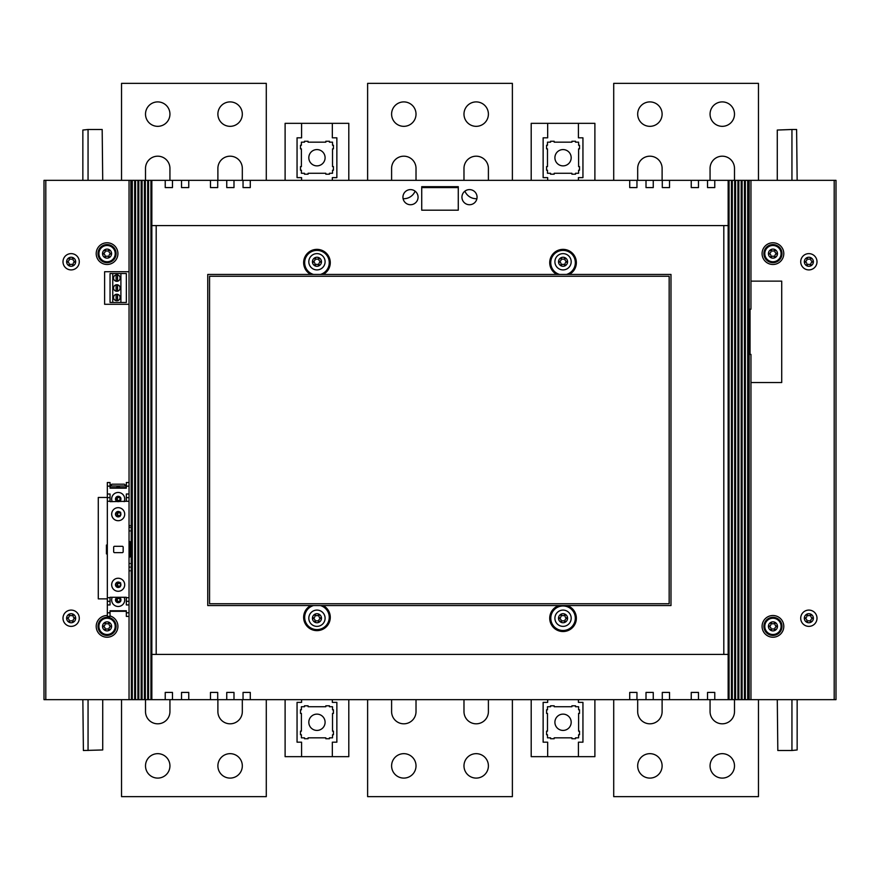 <?xml version="1.0" encoding="UTF-8"?>
<svg xmlns="http://www.w3.org/2000/svg" width="880" height="880" viewBox="0 0 880 880"><rect width="100%" height="100%" fill="white"/><g stroke="black" fill="none" stroke-linecap="round" stroke-linejoin="round"><path stroke-width="1.32" d="M325.094 157.729A8.14 8.14 0 0 1 316.954 165.869A8.14 8.14 0 0 1 308.814 157.729A8.14 8.14 0 0 1 316.954 149.578A8.14 8.14 0 0 1 325.094 157.729M300.487 170.214L301.4 170.214L301.4 173.283L304.469 173.283L304.469 174.196L308.088 174.196L308.088 173.283L325.82 173.283L325.82 174.196L329.439 174.196L329.439 173.283L332.519 173.283L332.519 170.214L333.421 170.214L333.421 166.595L332.519 166.595L332.519 148.863L333.421 148.863L333.421 145.244L332.519 145.244L332.519 142.164L329.439 142.164L329.439 141.262L325.82 141.262L325.82 142.164L308.088 142.164L308.088 141.262L304.469 141.262L304.469 142.164L301.4 142.164L301.4 145.244L300.487 145.244L300.487 148.863L301.4 148.863L301.4 166.595L300.487 166.595L300.487 170.214M348.799 699.655L348.799 756.657L301.576 756.657L301.576 742.181L297.055 742.181L297.055 702.372L301.576 702.372L301.576 699.655M531.201 699.655L531.201 756.657L594.891 756.657L594.891 699.655M594.891 180.345L594.891 123.343L531.201 123.343L531.201 180.345M348.799 180.345L348.799 123.343L285.109 123.343L285.109 180.345M285.109 699.655L285.109 756.657L301.576 756.657M82.852 699.655L83.391 750.508L102.718 749.958L102.718 699.655M547.668 180.345L547.668 177.628L543.136 177.628L543.136 137.819L547.668 137.819L547.668 123.343M578.424 756.657L578.424 742.181L582.945 742.181L582.945 702.372L578.424 702.372L578.424 699.655M547.668 756.657L547.668 742.181L543.136 742.181L543.136 702.372L547.668 702.372L547.668 699.655M332.332 756.657L332.332 742.181L336.864 742.181L336.864 702.372L332.332 702.372L332.332 699.655M578.424 123.343L578.424 137.819L582.945 137.819L582.945 177.628L578.424 177.628L578.424 180.345M332.332 123.343L332.332 137.819L336.864 137.819L336.864 177.628L332.332 177.628L332.332 180.345M301.576 123.343L301.576 137.819L297.055 137.819L297.055 177.628L301.576 177.628L301.576 180.345M102.718 180.345L102.179 129.492L88.055 129.492L88.055 180.345M797.148 180.345L796.609 129.492L791.945 129.492L791.945 180.345M791.945 129.492L777.282 130.042L777.282 180.345M777.282 699.655L777.821 750.508L791.945 750.508L791.945 699.655M88.055 750.508L88.055 699.655M797.148 699.655L797.148 749.958L791.945 750.508M82.852 180.345L82.852 130.042L88.055 129.492M546.579 170.214L547.481 170.214L547.481 173.283L550.561 173.283L550.561 174.196L554.18 174.196L554.18 173.283L571.912 173.283L571.912 174.196L575.531 174.196L575.531 173.283L578.6 173.283L578.6 170.214L579.513 170.214L579.513 166.595L578.6 166.595L578.6 148.863L579.513 148.863L579.513 145.244L578.6 145.244L578.6 142.164L575.531 142.164L575.531 141.262L571.912 141.262L571.912 142.164L554.18 142.164L554.18 141.262L550.561 141.262L550.561 142.164L547.481 142.164L547.481 145.244L546.579 145.244L546.579 148.863L547.481 148.863L547.481 166.595L546.579 166.595L546.579 170.214M571.186 157.729A8.14 8.14 0 0 1 563.046 165.869A8.14 8.14 0 0 1 554.906 157.729A8.14 8.14 0 0 1 563.046 149.578A8.14 8.14 0 0 1 571.186 157.729M546.579 734.756L547.481 734.756L547.481 737.836L550.561 737.836L550.561 738.738L554.18 738.738L554.18 737.836L571.912 737.836L571.912 738.738L575.531 738.738L575.531 737.836L578.6 737.836L578.6 734.756L579.513 734.756L579.513 731.137L578.6 731.137L578.6 713.405L579.513 713.405L579.513 709.786L578.6 709.786L578.6 706.717L575.531 706.717L575.531 705.804L571.912 705.804L571.912 706.717L554.18 706.717L554.18 705.804L550.561 705.804L550.561 706.717L547.481 706.717L547.481 709.786L546.579 709.786L546.579 713.405L547.481 713.405L547.481 731.137L546.579 731.137L546.579 734.756M571.186 722.271A8.14 8.14 0 0 1 563.046 730.422A8.14 8.14 0 0 1 554.906 722.271A8.14 8.14 0 0 1 563.046 714.131A8.14 8.14 0 0 1 571.186 722.271M300.487 734.756L301.4 734.756L301.4 737.836L304.469 737.836L304.469 738.738L308.088 738.738L308.088 737.836L325.82 737.836L325.82 738.738L329.439 738.738L329.439 737.836L332.519 737.836L332.519 734.756L333.421 734.756L333.421 731.137L332.519 731.137L332.519 713.405L333.421 713.405L333.421 709.786L332.519 709.786L332.519 706.717L329.439 706.717L329.439 705.804L325.82 705.804L325.82 706.717L308.088 706.717L308.088 705.804L304.469 705.804L304.469 706.717L301.4 706.717L301.4 709.786L300.487 709.786L300.487 713.405L301.4 713.405L301.4 731.137L300.487 731.137L300.487 734.756M325.094 722.271A8.14 8.14 0 0 1 316.954 730.422A8.14 8.14 0 0 1 308.814 722.271A8.14 8.14 0 0 1 316.954 714.131A8.14 8.14 0 0 1 325.094 722.271M121.539 180.345L121.539 83.358L266.288 83.358L266.288 180.345M145.508 114.114A12.21 12.21 0 0 0 157.729 126.335A12.21 12.21 0 0 0 169.939 114.114A12.21 12.21 0 0 0 157.729 101.904A12.21 12.21 0 0 0 145.508 114.114M217.888 114.114A12.21 12.21 0 0 0 230.098 126.335A12.21 12.21 0 0 0 242.319 114.114A12.21 12.21 0 0 0 230.098 101.904A12.21 12.21 0 0 0 217.888 114.114M169.939 180.345L169.939 168.399A12.21 12.21 0 0 0 157.729 156.189A12.21 12.21 0 0 0 145.508 168.399L145.508 180.345M242.319 180.345L242.319 168.399A12.21 12.21 0 0 0 230.098 156.189A12.21 12.21 0 0 0 217.888 168.399L217.888 180.345M367.62 180.345L367.62 83.358L512.38 83.358L512.38 180.345M391.6 114.114A12.21 12.21 0 0 0 403.81 126.335A12.21 12.21 0 0 0 416.02 114.114A12.21 12.21 0 0 0 403.81 101.904A12.21 12.21 0 0 0 391.6 114.114M463.98 114.114A12.21 12.21 0 0 0 476.19 126.335A12.21 12.21 0 0 0 488.4 114.114A12.21 12.21 0 0 0 476.19 101.904A12.21 12.21 0 0 0 463.98 114.114M416.02 180.345L416.02 168.399A12.21 12.21 0 0 0 403.81 156.189A12.21 12.21 0 0 0 391.6 168.399L391.6 180.345M403.095 198.693A12.21 12.21 0 0 0 415.096 191.158M488.4 180.345L488.4 168.399A12.21 12.21 0 0 0 476.19 156.189A12.21 12.21 0 0 0 463.98 168.399L463.98 180.345M464.904 191.158A12.21 12.21 0 0 0 476.905 198.693M613.712 180.345L613.712 83.358L758.461 83.358L758.461 180.345M637.681 114.114A12.21 12.21 0 0 0 649.902 126.335A12.21 12.21 0 0 0 662.112 114.114A12.21 12.21 0 0 0 649.902 101.904A12.21 12.21 0 0 0 637.681 114.114M710.061 114.114A12.21 12.21 0 0 0 722.271 126.335A12.21 12.21 0 0 0 734.492 114.114A12.21 12.21 0 0 0 722.271 101.904A12.21 12.21 0 0 0 710.061 114.114M662.112 180.345L662.112 168.399A12.21 12.21 0 0 0 649.902 156.189A12.21 12.21 0 0 0 637.681 168.399L637.681 180.345M734.492 180.345L734.492 168.399A12.21 12.21 0 0 0 722.271 156.189A12.21 12.21 0 0 0 710.061 168.399L710.061 180.345M266.288 699.655L266.288 796.642L121.539 796.642L121.539 699.655M242.319 765.886A12.21 12.21 0 0 0 230.098 753.665A12.21 12.21 0 0 0 217.888 765.886A12.21 12.21 0 0 0 230.098 778.096A12.21 12.21 0 0 0 242.319 765.886M169.939 765.886A12.21 12.21 0 0 0 157.729 753.665A12.21 12.21 0 0 0 145.508 765.886A12.21 12.21 0 0 0 157.729 778.096A12.21 12.21 0 0 0 169.939 765.886M217.888 699.655L217.888 711.601A12.21 12.21 0 0 0 230.098 723.811A12.21 12.21 0 0 0 242.319 711.601L242.319 699.655M145.508 699.655L145.508 711.601A12.21 12.21 0 0 0 157.729 723.811A12.21 12.21 0 0 0 169.939 711.601L169.939 699.655M512.38 699.655L512.38 796.642L367.62 796.642L367.62 699.655M488.4 765.886A12.21 12.21 0 0 0 476.19 753.665A12.21 12.21 0 0 0 463.98 765.886A12.21 12.21 0 0 0 476.19 778.096A12.21 12.21 0 0 0 488.4 765.886M416.02 765.886A12.21 12.21 0 0 0 403.81 753.665A12.21 12.21 0 0 0 391.6 765.886A12.21 12.21 0 0 0 403.81 778.096A12.21 12.21 0 0 0 416.02 765.886M463.98 699.655L463.98 711.601A12.21 12.21 0 0 0 476.19 723.811A12.21 12.21 0 0 0 488.4 711.601L488.4 699.655M391.6 699.655L391.6 711.601A12.21 12.21 0 0 0 403.81 723.811A12.21 12.21 0 0 0 416.02 711.601L416.02 699.655M758.461 699.655L758.461 796.642L613.712 796.642L613.712 699.655M734.492 765.886A12.21 12.21 0 0 0 722.271 753.665A12.21 12.21 0 0 0 710.061 765.886A12.21 12.21 0 0 0 722.271 778.096A12.21 12.21 0 0 0 734.492 765.886M662.112 765.886A12.21 12.21 0 0 0 649.902 753.665A12.21 12.21 0 0 0 637.681 765.886A12.21 12.21 0 0 0 649.902 778.096A12.21 12.21 0 0 0 662.112 765.886M710.061 699.655L710.061 711.601A12.21 12.21 0 0 0 722.271 723.811A12.21 12.21 0 0 0 734.492 711.601L734.492 699.655M637.681 699.655L637.681 711.601A12.21 12.21 0 0 0 649.902 723.811A12.21 12.21 0 0 0 662.112 711.601L662.112 699.655M421.729 187.583L458.271 187.583M129.954 541.596L129.954 556.985M129.041 570.823L129.954 570.823M130.856 699.655L129.041 699.655L129.041 180.345L131.395 180.345L131.395 699.655L130.856 180.345M129.041 525.591L129.954 525.591M107.327 598.862L98.285 598.862L98.285 497.464L107.327 497.464M129.041 271.722L104.621 271.722L104.621 304.293L129.041 304.293M129.041 699.655L45.804 699.655L45.804 180.345L129.041 180.345M107.327 615.516A10.857 10.857 0 0 0 96.206 626.373A10.857 10.857 0 0 0 107.063 637.23A10.857 10.857 0 0 0 110.044 615.934M79.288 261.767A8.14 8.14 0 0 1 71.137 269.907A8.14 8.14 0 0 1 62.997 261.767A8.14 8.14 0 0 1 71.137 253.627A8.14 8.14 0 0 1 79.288 261.767M79.288 618.233A8.14 8.14 0 0 1 71.137 626.373A8.14 8.14 0 0 1 62.997 618.233A8.14 8.14 0 0 1 71.137 610.093A8.14 8.14 0 0 1 79.288 618.233M107.063 242.77A10.857 10.857 0 0 0 96.206 253.627A10.857 10.857 0 0 0 107.063 264.484A10.857 10.857 0 0 0 117.92 253.627A10.857 10.857 0 0 0 107.063 242.77M110.044 273.526L110.044 302.478L120.901 302.478L120.901 273.526L110.044 273.526M120.901 302.478L126.335 302.478L126.335 273.526L120.901 273.526M112.761 302.478L112.761 273.526M113.575 297.506A3.256 3.256 0 0 1 116.831 294.25A3.256 3.256 0 0 1 120.087 297.506A3.256 3.256 0 0 1 116.831 300.762A3.256 3.256 0 0 1 113.575 297.506M113.575 278.058A3.256 3.256 0 0 1 116.831 274.791A3.256 3.256 0 0 1 120.087 278.058A3.256 3.256 0 0 1 116.831 281.314A3.256 3.256 0 0 1 113.575 278.058M113.575 288.002A3.256 3.256 0 0 1 116.831 284.746A3.256 3.256 0 0 1 120.087 288.002A3.256 3.256 0 0 1 116.831 291.258A3.256 3.256 0 0 1 113.575 288.002M116.105 294.327L116.105 300.685A3.256 3.256 0 0 0 117.557 300.685L117.557 294.327M117.557 281.226L117.557 274.879A3.256 3.256 0 0 0 116.105 274.879L116.105 281.226M117.557 291.181L117.557 284.834A3.256 3.256 0 0 0 116.105 284.834L116.105 291.181M98.285 598.862L98.285 497.464M45.804 180.345L44 180.345L44 699.655L45.804 699.655M749.144 699.655L834.196 699.655L834.196 180.345L749.144 180.345L749.144 699.655L131.395 699.655M834.196 699.655L836 699.655L836 180.345L834.196 180.345M749.144 180.345L131.395 180.345M750.959 382.536L781.715 382.536L781.715 281.138L750.959 281.138M772.937 242.77A10.857 10.857 0 0 0 762.08 253.627A10.857 10.857 0 0 0 772.937 264.484A10.857 10.857 0 0 0 783.794 253.627A10.857 10.857 0 0 0 772.937 242.77M772.937 615.516A10.857 10.857 0 0 0 762.08 626.373A10.857 10.857 0 0 0 772.937 637.23A10.857 10.857 0 0 0 783.794 626.373A10.857 10.857 0 0 0 772.937 615.516M817.003 261.767A8.14 8.14 0 0 1 808.863 269.907A8.14 8.14 0 0 1 800.712 261.767A8.14 8.14 0 0 1 808.863 253.627A8.14 8.14 0 0 1 817.003 261.767M817.003 618.233A8.14 8.14 0 0 1 808.863 626.373A8.14 8.14 0 0 1 800.712 618.233A8.14 8.14 0 0 1 808.863 610.093A8.14 8.14 0 0 1 817.003 618.233M781.715 382.536L781.715 281.138M750.959 699.655L750.959 354.409L750.046 354.409L750.046 309.177L750.959 309.177L750.959 180.345M750.046 354.409L750.046 338.404M750.046 323.015L750.046 309.177M165.231 180.345L165.231 187.583L172.469 187.583L172.469 180.345M181.522 180.345L181.522 187.583L188.76 187.583L188.76 180.345M210.474 180.345L210.474 187.583L217.712 187.583L217.712 180.345M226.754 180.345L226.754 187.583L233.992 187.583L233.992 180.345M243.045 180.345L243.045 187.583L250.283 187.583L250.283 180.345M629.717 180.345L629.717 187.583L636.955 187.583L636.955 180.345M646.008 180.345L646.008 187.583L653.246 187.583L653.246 180.345M662.288 180.345L662.288 187.583L669.526 187.583L669.526 180.345M691.24 180.345L691.24 187.583L698.478 187.583L698.478 180.345M707.531 180.345L707.531 187.583L714.769 187.583L714.769 180.345M748.605 699.655L748.605 180.345M747.703 180.345L747.703 699.655M745.349 699.655L745.349 180.345M744.436 180.345L744.436 699.655M742.093 699.655L742.093 180.345M741.18 180.345L741.18 699.655M738.837 699.655L738.837 180.345M737.924 180.345L737.924 699.655M735.57 699.655L735.57 180.345M734.668 180.345L734.668 699.655M732.314 699.655L732.314 180.345M731.412 180.345L731.412 699.655M729.058 699.655L729.058 180.345M150.942 180.345L150.942 699.655M148.588 699.655L148.588 180.345M147.686 180.345L147.686 699.655M145.332 699.655L145.332 180.345M144.43 180.345L144.43 699.655M142.076 699.655L142.076 180.345M141.163 180.345L141.163 699.655M138.82 699.655L138.82 180.345M137.907 180.345L137.907 699.655M135.564 699.655L135.564 180.345M134.651 180.345L134.651 699.655M132.297 699.655L132.297 180.345M728.156 699.655L728.156 180.345M728.156 654.423L156.189 654.423L156.189 225.577L151.844 225.577L151.844 180.345M421.729 186.681L421.729 210.199L458.271 210.199L458.271 186.681L421.729 186.681M402.941 197.175A7.568 7.568 0 0 1 410.509 189.607A7.568 7.568 0 0 1 418.066 197.175A7.568 7.568 0 0 1 410.509 204.732A7.568 7.568 0 0 1 402.941 197.175M461.934 197.175A7.568 7.568 0 0 1 469.491 189.607A7.568 7.568 0 0 1 477.059 197.175A7.568 7.568 0 0 1 469.491 204.732A7.568 7.568 0 0 1 461.934 197.175M165.231 699.655L165.231 692.417L172.469 692.417L172.469 699.655M151.844 699.655L151.844 225.577M714.769 699.655L714.769 692.417L707.531 692.417L707.531 699.655M698.478 699.655L698.478 692.417L691.24 692.417L691.24 699.655M669.526 699.655L669.526 692.417L662.288 692.417L662.288 699.655M653.246 699.655L653.246 692.417L646.008 692.417L646.008 699.655M636.955 699.655L636.955 692.417L629.717 692.417L629.717 699.655M250.283 699.655L250.283 692.417L243.045 692.417L243.045 699.655M233.992 699.655L233.992 692.417L226.754 692.417L226.754 699.655M217.712 699.655L217.712 692.417L210.474 692.417L210.474 699.655M188.76 699.655L188.76 692.417L181.522 692.417L181.522 699.655M728.156 225.577L156.189 225.577M723.811 654.423L723.811 225.577M569.25 274.439A13.299 13.299 0 0 0 563.046 249.37A13.299 13.299 0 0 0 556.831 274.439M323.169 274.439A13.299 13.299 0 0 0 316.954 249.37A13.299 13.299 0 0 0 310.75 274.439M310.75 605.561A13.299 13.299 0 0 0 316.954 630.63A13.299 13.299 0 0 0 323.169 605.561M558.987 605.561A13.299 13.299 0 0 0 563.046 631.532A13.299 13.299 0 0 0 567.094 605.561M156.189 654.423L151.844 654.423M209.561 276.243L669.163 276.243L669.163 603.757L209.561 603.757L209.561 276.243M207.757 274.439L207.757 605.561L670.978 605.561L670.978 274.439L207.757 274.439M566.522 274.439A12.265 12.265 0 0 0 563.046 250.404A12.265 12.265 0 0 0 559.559 274.439M313.478 605.561A12.265 12.265 0 0 0 316.954 629.596A12.265 12.265 0 0 0 320.441 605.561M563.046 605.968A12.265 12.265 0 0 1 575.311 618.233A12.265 12.265 0 0 1 563.046 630.498A12.265 12.265 0 0 1 550.781 618.233A12.265 12.265 0 0 1 563.046 605.968M320.441 274.439A12.265 12.265 0 0 0 316.954 250.404A12.265 12.265 0 0 0 313.478 274.439M769.329 253.33A3.619 3.619 0 0 0 769.329 253.924A1.991 1.991 0 0 1 770.88 256.597A3.619 3.619 0 0 0 771.397 256.894A1.991 1.991 0 0 1 774.488 256.894A3.619 3.619 0 0 0 775.005 256.597A1.991 1.991 0 0 1 776.545 253.924A3.619 3.619 0 0 0 776.545 253.33A1.991 1.991 0 0 1 775.005 250.646A3.619 3.619 0 0 0 774.488 250.349A1.991 1.991 0 0 1 771.397 250.349A3.619 3.619 0 0 0 770.88 250.646A1.991 1.991 0 0 1 769.329 253.33M772.937 245.487A8.14 8.14 0 0 0 764.797 253.627A8.14 8.14 0 0 0 772.937 261.767A8.14 8.14 0 0 0 781.088 253.627A8.14 8.14 0 0 0 772.937 245.487M769.329 626.076A3.619 3.619 0 0 0 769.329 626.67A1.991 1.991 0 0 1 770.88 629.354A3.619 3.619 0 0 0 771.397 629.651A1.991 1.991 0 0 1 774.488 629.651A3.619 3.619 0 0 0 775.005 629.354A1.991 1.991 0 0 1 776.545 626.67A3.619 3.619 0 0 0 776.545 626.076A1.991 1.991 0 0 1 775.005 623.403A3.619 3.619 0 0 0 774.488 623.106A1.991 1.991 0 0 1 771.397 623.106A3.619 3.619 0 0 0 770.88 623.403A1.991 1.991 0 0 1 769.329 626.076M772.937 618.233A8.14 8.14 0 0 0 764.797 626.373A8.14 8.14 0 0 0 772.937 634.513A8.14 8.14 0 0 0 781.088 626.373A8.14 8.14 0 0 0 772.937 618.233M103.455 253.33A3.619 3.619 0 0 0 103.455 253.924A1.991 1.991 0 0 1 104.995 256.597A3.619 3.619 0 0 0 105.512 256.894A1.991 1.991 0 0 1 108.603 256.894A3.619 3.619 0 0 0 109.12 256.597A1.991 1.991 0 0 1 110.671 253.924A3.619 3.619 0 0 0 110.671 253.33A1.991 1.991 0 0 1 109.12 250.646A3.619 3.619 0 0 0 108.603 250.349A1.991 1.991 0 0 1 105.512 250.349A3.619 3.619 0 0 0 104.995 250.646A1.991 1.991 0 0 1 103.455 253.33M107.063 245.487A8.14 8.14 0 0 0 98.912 253.627A8.14 8.14 0 0 0 107.063 261.767A8.14 8.14 0 0 0 115.203 253.627A8.14 8.14 0 0 0 107.063 245.487M103.455 626.076A3.619 3.619 0 0 0 103.455 626.67A1.991 1.991 0 0 1 104.995 629.354A3.619 3.619 0 0 0 105.512 629.651A1.991 1.991 0 0 1 108.603 629.651A3.619 3.619 0 0 0 109.12 629.354A1.991 1.991 0 0 1 110.671 626.67A3.619 3.619 0 0 0 110.671 626.076A1.991 1.991 0 0 1 109.12 623.403A3.619 3.619 0 0 0 108.603 623.106A1.991 1.991 0 0 1 105.512 623.106A3.619 3.619 0 0 0 104.995 623.403A1.991 1.991 0 0 1 103.455 626.076M107.063 618.233A8.14 8.14 0 0 0 98.912 626.373A8.14 8.14 0 0 0 107.063 634.513A8.14 8.14 0 0 0 115.203 626.373A8.14 8.14 0 0 0 107.063 618.233M559.438 617.936A3.619 3.619 0 0 0 559.438 618.53A1.991 1.991 0 0 1 560.989 621.203A3.619 3.619 0 0 0 561.495 621.5A1.991 1.991 0 0 1 564.586 621.5A3.619 3.619 0 0 0 565.103 621.203A1.991 1.991 0 0 1 566.654 618.53A3.619 3.619 0 0 0 566.654 617.936A1.991 1.991 0 0 1 565.103 615.252A3.619 3.619 0 0 0 564.586 614.955A1.991 1.991 0 0 1 561.495 614.955A3.619 3.619 0 0 0 560.989 615.252A1.991 1.991 0 0 1 559.438 617.936M563.046 610.093A8.14 8.14 0 0 0 554.906 618.233A8.14 8.14 0 0 0 563.046 626.373A8.14 8.14 0 0 0 571.186 618.233A8.14 8.14 0 0 0 563.046 610.093A8.14 8.14 0 0 1 571.186 618.233A8.14 8.14 0 0 1 563.046 626.373A8.14 8.14 0 0 0 571.186 618.233A8.14 8.14 0 0 0 563.046 610.093M313.346 617.936A3.619 3.619 0 0 0 313.346 618.53A1.991 1.991 0 0 1 314.897 621.203A3.619 3.619 0 0 0 315.414 621.5A1.991 1.991 0 0 1 318.505 621.5A3.619 3.619 0 0 0 319.011 621.203A1.991 1.991 0 0 1 320.562 618.53A3.619 3.619 0 0 0 320.562 617.936A1.991 1.991 0 0 1 319.011 615.252A3.619 3.619 0 0 0 318.505 614.955A1.991 1.991 0 0 1 315.414 614.955A3.619 3.619 0 0 0 314.897 615.252A1.991 1.991 0 0 1 313.346 617.936M316.954 610.093A8.14 8.14 0 0 0 308.814 618.233A8.14 8.14 0 0 0 316.954 626.373A8.14 8.14 0 0 0 325.094 618.233A8.14 8.14 0 0 0 316.954 610.093A8.14 8.14 0 0 1 325.094 618.233A8.14 8.14 0 0 1 316.954 626.373A8.14 8.14 0 0 0 325.094 618.233A8.14 8.14 0 0 0 316.954 610.093M559.438 261.47A3.619 3.619 0 0 0 559.438 262.064A1.991 1.991 0 0 1 560.989 264.748A3.619 3.619 0 0 0 561.495 265.045A1.991 1.991 0 0 1 564.586 265.045A3.619 3.619 0 0 0 565.103 264.748A1.991 1.991 0 0 1 566.654 262.064A3.619 3.619 0 0 0 566.654 261.47A1.991 1.991 0 0 1 565.103 258.797A3.619 3.619 0 0 0 564.586 258.5A1.991 1.991 0 0 1 561.495 258.5A3.619 3.619 0 0 0 560.989 258.797A1.991 1.991 0 0 1 559.438 261.47M563.046 253.627A8.14 8.14 0 0 0 554.906 261.767A8.14 8.14 0 0 0 563.046 269.907A8.14 8.14 0 0 0 571.186 261.767A8.14 8.14 0 0 0 563.046 253.627A8.14 8.14 0 0 1 571.186 261.767A8.14 8.14 0 0 1 563.046 269.907A8.14 8.14 0 0 0 571.186 261.767A8.14 8.14 0 0 0 563.046 253.627M313.346 261.47A3.619 3.619 0 0 0 313.346 262.064A1.991 1.991 0 0 1 314.897 264.748A3.619 3.619 0 0 0 315.414 265.045A1.991 1.991 0 0 1 318.505 265.045A3.619 3.619 0 0 0 319.011 264.748A1.991 1.991 0 0 1 320.562 262.064A3.619 3.619 0 0 0 320.562 261.47A1.991 1.991 0 0 1 319.011 258.797A3.619 3.619 0 0 0 318.505 258.5A1.991 1.991 0 0 1 315.414 258.5A3.619 3.619 0 0 0 314.897 258.797A1.991 1.991 0 0 1 313.346 261.47M316.954 253.627A8.14 8.14 0 0 0 308.814 261.767A8.14 8.14 0 0 0 316.954 269.907A8.14 8.14 0 0 0 325.094 261.767A8.14 8.14 0 0 0 316.954 253.627A8.14 8.14 0 0 1 325.094 261.767A8.14 8.14 0 0 1 316.954 269.907A8.14 8.14 0 0 0 325.094 261.767A8.14 8.14 0 0 0 316.954 253.627M805.255 261.47A3.619 3.619 0 0 0 805.255 262.064A1.991 1.991 0 0 1 806.795 264.748A3.619 3.619 0 0 0 807.312 265.045A1.991 1.991 0 0 1 810.403 265.045A3.619 3.619 0 0 0 810.92 264.748A1.991 1.991 0 0 1 812.46 262.064A3.619 3.619 0 0 0 812.46 261.47A1.991 1.991 0 0 1 810.92 258.797A3.619 3.619 0 0 0 810.403 258.5A1.991 1.991 0 0 1 807.312 258.5A3.619 3.619 0 0 0 806.795 258.797A1.991 1.991 0 0 1 805.255 261.47M67.54 261.47A3.619 3.619 0 0 0 67.54 262.064A1.991 1.991 0 0 1 69.08 264.748A3.619 3.619 0 0 0 69.597 265.045A1.991 1.991 0 0 1 72.688 265.045A3.619 3.619 0 0 0 73.205 264.748A1.991 1.991 0 0 1 74.745 262.064A3.619 3.619 0 0 0 74.745 261.47A1.991 1.991 0 0 1 73.205 258.797A3.619 3.619 0 0 0 72.688 258.5A1.991 1.991 0 0 1 69.597 258.5A3.619 3.619 0 0 0 69.08 258.797A1.991 1.991 0 0 1 67.54 261.47M805.255 617.936A3.619 3.619 0 0 0 805.255 618.53A1.991 1.991 0 0 1 806.795 621.203A3.619 3.619 0 0 0 807.312 621.5A1.991 1.991 0 0 1 810.403 621.5A3.619 3.619 0 0 0 810.92 621.203A1.991 1.991 0 0 1 812.46 618.53A3.619 3.619 0 0 0 812.46 617.936A1.991 1.991 0 0 1 810.92 615.252A3.619 3.619 0 0 0 810.403 614.955A1.991 1.991 0 0 1 807.312 614.955A3.619 3.619 0 0 0 806.795 615.252A1.991 1.991 0 0 1 805.255 617.936M67.54 617.936A3.619 3.619 0 0 0 67.54 618.53A1.991 1.991 0 0 1 69.08 621.203A3.619 3.619 0 0 0 69.597 621.5A1.991 1.991 0 0 1 72.688 621.5A3.619 3.619 0 0 0 73.205 621.203A1.991 1.991 0 0 1 74.745 618.53A3.619 3.619 0 0 0 74.745 617.936A1.991 1.991 0 0 1 73.205 615.252A3.619 3.619 0 0 0 72.688 614.955A1.991 1.991 0 0 1 69.597 614.955A3.619 3.619 0 0 0 69.08 615.252A1.991 1.991 0 0 1 67.54 617.936M129.041 612.799L126.335 612.799L126.335 616.418L129.041 616.418L129.041 601.315L126.335 601.315L126.335 604.934L129.041 604.934M129.041 494.01L126.335 494.01L126.335 497.629L129.041 497.629L129.041 482.526L126.335 482.526L126.335 488.169L110.044 488.169L110.044 482.526L107.327 482.526L107.327 616.418L110.044 616.418L110.044 610.775L126.335 610.775L126.335 612.799M129.041 545.127L129.954 545.127M129.041 553.817L129.954 553.817M126.148 487.63L126.148 485.991L124.344 484.187L126.148 485.991L110.231 485.991L110.44 485.144M124.344 484.187L112.035 484.187L110.231 485.991L110.231 487.63M110.704 484.77L112.035 484.187M120.032 487.63A2.717 2.717 0 0 0 116.336 487.63M126.335 601.315L126.335 597.278L110.044 597.278L110.044 604.934L107.327 604.934M129.041 501.248L110.044 501.666L110.044 497.629L107.327 497.629M107.327 494.01L110.044 494.01L110.044 497.629M126.335 501.248L126.335 497.629M124.124 501.666A6.512 6.512 0 0 0 118.184 492.47A6.512 6.512 0 0 0 112.244 501.666M117.733 501.666A2.717 2.717 0 0 1 118.184 496.276A2.717 2.717 0 0 1 120.901 498.993A2.717 2.717 0 0 1 118.635 501.666M116.16 499.895A2.222 2.222 0 0 1 116.149 498.091M116.754 497.288A2.222 2.222 0 0 1 116.974 497.123L117.7 497.728L117.733 496.727A2.442 2.442 -90 0 0 117.018 497.167L117.722 497.706M117.315 496.936A2.222 2.222 0 0 1 120.417 498.993A2.222 2.222 0 0 1 117.271 501.017M116.754 500.687A2.222 2.222 0 0 0 116.974 500.852L117.7 500.258L117.733 501.259A2.442 2.442 90 0 1 117.018 500.819L117.7 500.258M111.672 584.76A6.512 6.512 0 0 0 118.184 591.272A6.512 6.512 0 0 0 124.707 584.76A6.512 6.512 0 0 0 118.184 578.248A6.512 6.512 0 0 0 111.672 584.76M111.672 514.184A6.512 6.512 0 0 0 118.184 520.707A6.512 6.512 0 0 0 124.707 514.184A6.512 6.512 0 0 0 118.184 507.672A6.512 6.512 0 0 0 111.672 514.184M123.167 551.738L123.167 547.206A0.902 0.902 0 0 0 122.254 546.304L114.565 546.304A0.902 0.902 0 0 0 113.663 547.206L113.663 551.738A0.902 0.902 0 0 0 114.565 552.64L122.254 552.64A0.902 0.902 0 0 0 123.167 551.738M112.244 597.278A6.512 6.512 0 0 0 118.184 606.474A6.512 6.512 0 0 0 124.124 597.278M118.635 597.278A2.717 2.717 0 0 1 120.901 599.951A2.717 2.717 0 0 1 118.184 602.668A2.717 2.717 0 0 1 117.733 597.278M116.16 600.864A2.222 2.222 0 0 1 116.149 599.06M117.304 597.916A2.222 2.222 0 0 1 120.417 599.951A2.222 2.222 0 0 1 117.26 601.975M116.754 601.656A2.222 2.222 0 0 0 116.974 601.821L117.018 601.788A2.442 2.442 90 0 0 117.733 602.228L117.722 601.249M110.044 601.315L107.327 601.315M107.327 545.039L106.425 545.039L106.425 553.905L107.327 553.905M129.954 544.951L129.041 544.951M115.478 584.76A2.717 2.717 0 0 1 118.184 582.043A2.717 2.717 0 0 1 120.901 584.76A2.717 2.717 0 0 1 118.184 587.466A2.717 2.717 0 0 1 115.478 584.76M116.16 585.662A2.222 2.222 0 0 1 116.149 583.858M118.096 582.538A2.222 2.222 0 0 1 120.417 584.76A2.222 2.222 0 0 1 118.063 586.982M115.478 514.184A2.717 2.717 0 0 1 118.184 511.478A2.717 2.717 0 0 1 120.901 514.184A2.717 2.717 0 0 1 118.184 516.901A2.717 2.717 0 0 1 115.478 514.184M116.16 515.097A2.222 2.222 0 0 1 116.149 513.293M118.096 511.962A2.222 2.222 0 0 1 120.417 514.184A2.222 2.222 0 0 1 118.063 516.406M117.04 516.098A2.222 2.222 0 0 0 117.249 516.197L117.469 516.021A2.442 2.442 90 0 0 118.195 516.461L118.173 515.482M129.041 563.497L129.954 563.497M129.041 567.116L129.954 567.116M129.041 527.307L129.954 527.307M129.041 530.926L129.954 530.926M118.173 583.473L117.469 582.934A2.442 2.442 -90 0 1 118.195 582.494L118.162 583.495L117.227 582.747M120.714 582.934L119.988 583.44M119.999 587.026L119.988 586.069M118.173 586.047L118.195 587.026A2.442 2.442 90 0 1 117.469 586.586L117.238 586.762M120.208 583.825A1.463 1.463 -90 0 0 117.612 584.76A1.463 1.463 90 0 0 120.197 585.706M116.831 583.858A2.442 2.442 -90 0 1 117.271 583.143L117.799 583.858L115.632 583.858M115.632 585.662L116.831 585.662A2.442 2.442 90 0 0 117.271 586.388L117.799 585.662L116.831 585.662M119.999 583.495L119.999 582.494M118.173 512.908L117.469 512.369A2.442 2.442 -90 0 1 118.195 511.929L118.162 512.93L117.227 512.182M120.714 512.369L119.988 512.875M119.999 516.461L119.988 515.504M120.208 513.26A1.463 1.463 -90 0 0 117.612 514.195A1.463 1.463 90 0 0 120.197 515.141M116.831 513.293A2.442 2.442 -90 0 1 117.271 512.567L117.799 513.293L115.632 513.293M115.632 515.097L116.831 515.097A2.442 2.442 90 0 0 117.271 515.812L117.799 515.097L116.831 515.097M119.999 512.93L119.999 511.929M117.7 598.697L117.018 598.136A2.442 2.442 -90 0 1 117.733 597.696L117.7 598.697L116.952 598.103M120.263 598.136L119.526 598.18M117.161 599.962A1.463 1.463 90 0 0 118.624 601.425A1.463 1.463 90 0 0 120.087 599.962A1.463 1.463 -90 0 0 118.624 598.499A1.463 1.463 -90 0 0 117.161 599.962M120.461 598.334L119.889 599.027L120.901 599.06M116.369 599.06A2.442 2.442 -90 0 1 116.809 598.334L117.337 599.06L116.369 599.06M116.369 600.864A2.442 2.442 90 0 0 116.809 601.59L117.337 600.864L116.369 600.864M119.526 598.675L119.537 597.696M120.263 601.788L119.526 601.249M120.461 601.59L119.889 600.897L120.901 600.864M120.263 497.167L119.526 497.211M117.161 498.993A1.463 1.463 90 0 0 118.624 500.456A1.463 1.463 90 0 0 120.087 498.993A1.463 1.463 -90 0 0 118.624 497.53A1.463 1.463 -90 0 0 117.161 498.993M120.912 498.091L119.911 498.091L120.472 497.376M116.369 498.091A2.442 2.442 -90 0 1 116.82 497.376L117.359 498.058L116.369 498.091M117.348 499.895L116.369 499.895A2.442 2.442 90 0 0 116.82 500.621L117.337 499.895M119.537 497.706L119.548 496.727M120.263 500.819L119.537 500.28M120.472 500.621L119.911 499.895L120.912 499.895M107.063 244.574A9.042 9.042 0 0 1 116.105 253.627A9.042 9.042 0 0 1 107.063 262.669A9.042 9.042 0 0 1 98.01 253.627A9.042 9.042 0 0 1 107.063 244.574M107.063 617.331A9.042 9.042 0 0 1 116.105 626.373A9.042 9.042 0 0 1 107.063 635.426A9.042 9.042 0 0 1 98.01 626.373A9.042 9.042 0 0 1 107.063 617.331M772.937 244.574A9.042 9.042 0 0 1 781.99 253.627A9.042 9.042 0 0 1 772.937 262.669A9.042 9.042 0 0 1 763.895 253.627A9.042 9.042 0 0 1 772.937 244.574M772.937 617.331A9.042 9.042 0 0 1 781.99 626.373A9.042 9.042 0 0 1 772.937 635.426A9.042 9.042 0 0 1 763.895 626.373A9.042 9.042 0 0 1 772.937 617.331M772.937 249.106A4.521 4.521 0 0 0 768.416 253.627A4.521 4.521 0 0 0 772.937 258.148A4.521 4.521 0 0 0 777.469 253.627A4.521 4.521 0 0 0 772.937 249.106M772.937 621.852A4.521 4.521 0 0 0 768.416 626.373A4.521 4.521 0 0 0 772.937 630.894A4.521 4.521 0 0 0 777.469 626.373A4.521 4.521 0 0 0 772.937 621.852M107.063 249.106A4.521 4.521 0 0 0 102.531 253.627A4.521 4.521 0 0 0 107.063 258.148A4.521 4.521 0 0 0 111.584 253.627A4.521 4.521 0 0 0 107.063 249.106M107.063 621.852A4.521 4.521 0 0 0 102.531 626.373A4.521 4.521 0 0 0 107.063 630.894A4.521 4.521 0 0 0 111.584 626.373A4.521 4.521 0 0 0 107.063 621.852M563.046 613.712A4.521 4.521 0 0 0 558.525 618.233A4.521 4.521 0 0 0 563.046 622.754A4.521 4.521 0 0 0 567.567 618.233A4.521 4.521 0 0 0 563.046 613.712M316.954 613.712A4.521 4.521 0 0 0 312.433 618.233A4.521 4.521 0 0 0 316.954 622.754A4.521 4.521 0 0 0 321.475 618.233A4.521 4.521 0 0 0 316.954 613.712M563.046 257.246A4.521 4.521 0 0 0 558.525 261.767A4.521 4.521 0 0 0 563.046 266.288A4.521 4.521 0 0 0 567.567 261.767A4.521 4.521 0 0 0 563.046 257.246M316.954 257.246A4.521 4.521 0 0 0 312.433 261.767A4.521 4.521 0 0 0 316.954 266.288A4.521 4.521 0 0 0 321.475 261.767A4.521 4.521 0 0 0 316.954 257.246M808.863 257.246A4.521 4.521 0 0 0 804.331 261.767A4.521 4.521 0 0 0 808.863 266.288A4.521 4.521 0 0 0 813.384 261.767A4.521 4.521 0 0 0 808.863 257.246M71.137 257.246A4.521 4.521 0 0 0 66.616 261.767A4.521 4.521 0 0 0 71.137 266.288A4.521 4.521 0 0 0 75.669 261.767A4.521 4.521 0 0 0 71.137 257.246M808.863 613.712A4.521 4.521 0 0 0 804.331 618.233A4.521 4.521 0 0 0 808.863 622.754A4.521 4.521 0 0 0 813.384 618.233A4.521 4.521 0 0 0 808.863 613.712M71.137 613.712A4.521 4.521 0 0 0 66.616 618.233A4.521 4.521 0 0 0 71.137 622.754A4.521 4.521 0 0 0 75.669 618.233A4.521 4.521 0 0 0 71.137 613.712M129.041 486.145L126.335 486.145M110.044 486.145L107.327 486.145M110.044 597.696L107.327 597.696M110.044 501.248L107.327 501.248M129.041 597.696L126.335 597.696M110.044 612.799L107.327 612.799M126.335 611.314L110.044 611.314L126.335 611.314M126.335 487.63L110.044 487.63L126.335 487.63"/></g></svg>
